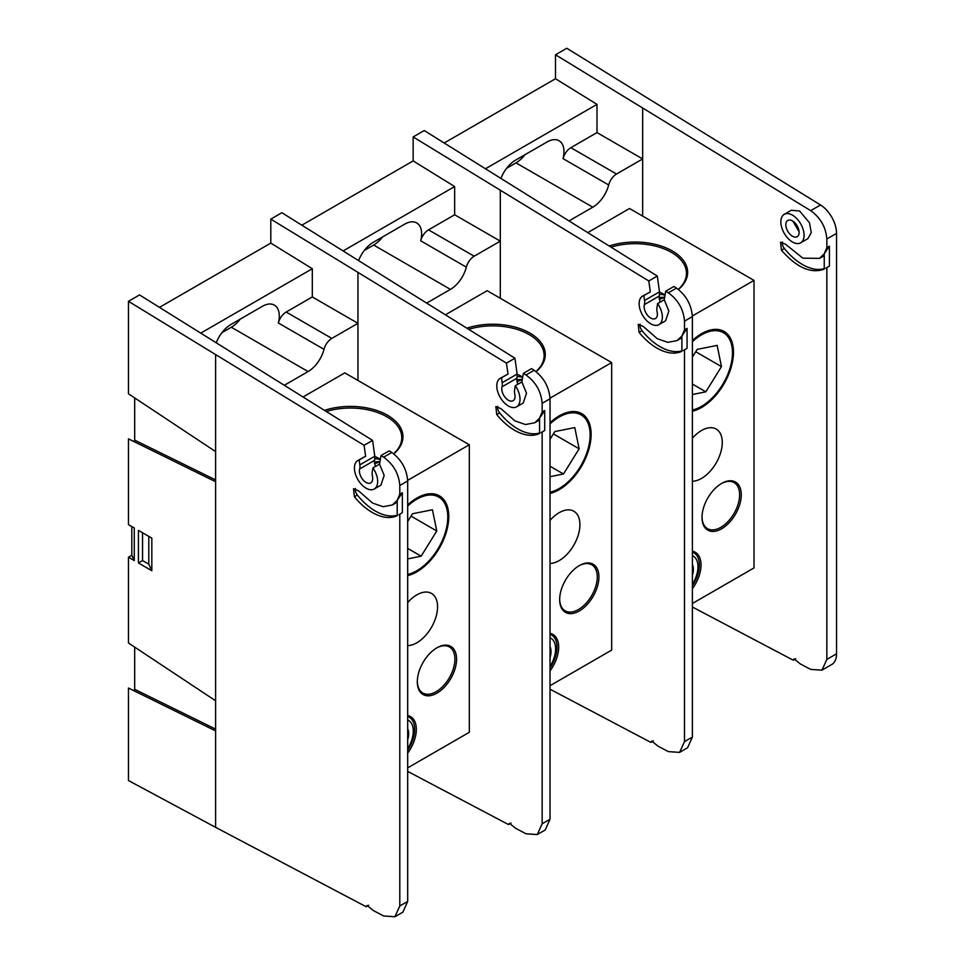 <?xml version="1.0" encoding="UTF-8"?>
<svg xmlns="http://www.w3.org/2000/svg" width="965" height="965" viewBox="0 0 965 965"><rect width="100%" height="100%" fill="white"/><g stroke="black" fill="none" stroke-linecap="round" stroke-linejoin="round"><path stroke-width="1.45" d="M643.269 326.472L657.286 338.727L667.876 342.358L677.128 340.573L681.905 335.989L684.499 329.849L687.056 328.365L681.905 335.989L681.905 351.32C674.885 354.493 666.682 353.492 657.286 348.317C650.796 344.589 644.716 339.282 639.083 332.394L638.215 324.361L643.269 326.472M640.097 324.192A5.874 3.39 -120 0 0 642.027 330.693A51.061 29.481 -120 0 0 660.084 346.7A51.061 29.481 -120 0 0 681.905 350.826M506.637 168.272L516.01 162.868A23.823 13.763 120 0 0 524.96 154.726M569.29 220.756L592.787 207.198A23.823 13.763 120 0 0 608.686 184.978L563.041 158.622A23.823 13.763 120 0 0 559.049 140.745A23.823 13.763 120 0 0 547.131 141.927L515.587 160.13A23.823 13.763 120 0 0 501.1 178.03M687.056 328.365L687.056 348.293L683.413 350.488M684.499 321.152C683.522 309.331 678.13 299.886 668.335 292.817L665.681 291.213L673.896 286.472L676.501 288.101C686.127 295.278 691.423 304.771 692.388 316.592L684.499 321.152L684.499 329.849M658.962 324.626A16.429 9.493 -120 0 0 657.635 303.577L656.948 307.654A11.737 6.779 -120 0 0 657.141 312.021A9.385 5.416 60 0 1 655.44 318.534A9.385 5.416 60 0 1 647.394 315.085A9.385 5.416 60 0 1 644.355 304.638A11.737 6.779 -120 0 0 644.536 300.489L643.848 295.616A16.429 9.493 -120 0 0 642.533 296.171A16.429 9.493 -120 0 0 642.533 315.145A16.429 9.493 -120 0 0 658.962 324.626L665.573 320.814L668.866 311.068L664.246 299.765L665.681 291.213M660.301 292.491A47.309 27.31 120 0 0 659.493 291.84L657.298 276.038L424.226 130.54L413.153 136.934L648.794 280.948L650.338 291.876L642.533 296.171M500.304 190.768L500.304 298.281M653.365 740.903L650.832 742.375L550.038 689.203M650.832 742.375L651.785 741.096L657.973 746.138L668.335 751.602L679.601 752.386L684.499 741.615L692.388 737.055L687.562 747.779L679.601 752.386M684.499 349.776L684.499 741.615M644.536 300.489L659.493 291.852L659.312 296.002L644.355 304.638M659.939 302.25L659.312 296.002M692.388 316.592L692.388 737.055M648.794 280.948L657.298 276.038M413.153 136.934L413.153 160.914L301.936 225.122M444.286 142.941L555.502 78.732L596.997 104.365L485.793 168.573M563.041 158.622A11.737 6.779 -60 0 1 570.87 147.681L616.526 174.026L642.654 158.948L642.654 205.991M596.997 104.365L596.997 132.591L570.87 147.681M616.526 174.026A11.737 6.779 120 0 0 608.686 184.978M596.997 132.591L642.654 158.948M643.848 295.616L650.338 291.876M657.635 303.577L664.246 299.765M681.905 337.509A39.324 22.702 60 0 1 679.746 339.065L677.128 340.573M721.639 528.772A27.768 16.031 -60 0 1 702.013 517.433A27.768 16.031 -60 0 1 721.639 483.429L721.639 483.429A27.768 16.031 -60 0 1 741.277 494.768A27.768 16.031 -60 0 1 721.639 528.772M702.013 516.951A26.598 15.356 120 0 0 707.514 528.651A26.598 15.356 120 0 0 720.819 527.336A26.598 15.356 120 0 0 738.189 503.899A26.598 15.356 120 0 0 734.112 482.596A26.598 15.356 120 0 0 721.229 483.682M692.388 340.512A45.186 26.091 -60 0 1 701.519 333.709A45.186 26.091 -60 0 1 733.472 352.153A45.186 26.091 -60 0 1 701.519 407.507A45.186 26.091 -60 0 1 692.388 411.235M609.373 245.93A52.532 30.325 180 0 1 672.255 250.924A52.532 30.325 180 0 1 678.479 289.488M678.311 289.355A51.35 29.65 0 0 0 686.465 273.324A51.35 29.65 0 0 0 671.423 252.36A51.35 29.65 0 0 0 611.207 247.088M692.388 481.258A29.348 16.948 120 0 0 701.519 478.423A29.348 16.948 120 0 0 720.686 452.573A29.348 16.948 120 0 0 716.187 429.051A29.348 16.948 120 0 0 701.519 430.511A29.348 16.948 120 0 0 692.388 438.219M664.632 297.449A52.532 30.325 180 0 1 659.167 299.331M587.975 232.493L629.518 208.512L754.015 280.393L692.375 315.977M692.388 551.172A27.768 16.031 -60 0 1 692.388 588.734M754.015 280.393L754.015 567.915L692.388 603.499M692.388 585.876A26.598 15.356 120 0 0 693.859 552.8A26.598 15.356 120 0 0 692.388 552.113M692.388 410.041A43.787 25.283 120 0 0 701.519 406.349A43.787 25.283 120 0 0 722.194 385.264A43.787 25.283 120 0 0 732.471 352.732A43.787 25.283 120 0 0 692.388 341.719M664.668 297.232A47.309 27.31 120 0 0 659.059 297.823M665.006 295.266A47.309 27.31 120 0 0 659.59 294.361M665.018 295.145A47.309 27.31 120 0 0 659.541 292.238M692.388 394.516L705.849 391.814L721.47 366.616L717.14 345.398L697.188 349.39L692.388 357.134M695.729 351.743L721.47 366.616M692.388 384.046L705.849 391.814M692.388 555.599A23.474 13.558 -60 0 1 694.571 580.339A23.474 13.558 -60 0 1 692.388 584.32M692.388 575.442A16.948 9.783 120 0 0 692.448 564.609A16.948 9.783 120 0 0 692.388 564.465M792.953 221.214L799.092 231.769M792.47 220.913A9.385 5.416 -120 0 0 787.778 220.442A9.385 5.416 -120 0 0 786.33 227.969A9.385 5.416 -120 0 0 792.47 236.244A9.385 5.416 -120 0 0 797.162 236.702A9.385 5.416 -120 0 0 798.61 229.188A9.385 5.416 -120 0 0 792.47 220.913M792.47 241.998A16.429 9.493 -120 0 0 800.685 242.806A16.429 9.493 -120 0 0 803.206 229.634A16.429 9.493 -120 0 0 792.47 215.159A16.429 9.493 -120 0 0 784.255 214.339A16.429 9.493 -120 0 0 781.734 227.511A16.429 9.493 -120 0 0 792.47 241.998M800.685 242.806L807.922 238.632L811.275 232.661L809.502 222.794L799.635 211.021L791.348 210.249L784.255 214.339M824.243 253.807L826.848 247.667L829.405 246.184L824.243 253.807L819.466 258.391L802.844 258.15L785.619 244.29L780.564 242.179L781.433 250.212C796.704 267.631 810.986 273.939 824.243 269.139L824.243 253.807M829.405 246.184L829.405 266.111L825.763 268.306M826.848 238.982C825.871 227.161 820.479 217.716 810.684 210.647L820.527 204.978A23.474 13.558 60 0 1 836.546 233.385L826.848 238.982L826.848 247.667M820.527 204.978L566.793 48.25L555.502 54.764L810.684 210.647M642.654 216.1L642.654 108.599M692.388 607.009L793.194 660.169L794.135 658.902L800.323 663.932L810.684 669.396L821.939 670.18L826.848 659.409L836.546 653.812A23.474 13.558 60 0 1 831.685 664.559L821.939 670.18M826.848 267.582L826.848 659.409M795.703 658.721L793.194 660.169M555.502 54.764L555.502 78.732M836.546 233.385L836.546 653.812M782.446 242.01A5.874 3.39 -120 0 0 784.376 248.512A51.061 29.481 -120 0 0 824.243 268.644M824.243 255.327A39.324 22.702 60 0 1 822.096 256.883L819.466 258.391M500.919 408.653L514.948 420.909L525.527 424.54L534.779 422.754L539.556 418.171L542.149 412.031L544.706 410.547L539.556 418.171L539.556 433.502C532.535 436.687 524.333 435.685 514.948 430.499C508.446 426.771 502.379 421.464 496.734 414.576L495.865 406.542L500.919 408.653M497.747 406.374A5.874 3.39 -120 0 0 499.677 412.875A51.061 29.481 -120 0 0 517.735 428.882A51.061 29.481 -120 0 0 539.556 433.008M364.3 250.454L373.66 245.05A23.823 13.763 120 0 0 382.61 236.908M426.94 302.938L450.438 289.379A23.823 13.763 120 0 0 466.336 267.16L420.692 240.804A23.823 13.763 120 0 0 416.699 222.927A23.823 13.763 120 0 0 404.781 224.109L373.25 242.324A23.823 13.763 120 0 0 358.751 260.212M544.706 410.547L544.706 430.474L541.063 432.67M542.149 403.334C541.172 391.513 535.792 382.08 525.997 374.999L523.344 373.395L531.546 368.654L534.152 370.295C543.778 377.46 549.073 386.953 550.038 398.774L542.149 403.334L542.149 412.031M516.613 406.82A16.429 9.493 -120 0 0 515.286 385.759L514.61 389.836A11.737 6.779 -120 0 0 514.791 394.203A9.385 5.416 60 0 1 513.091 400.716A9.385 5.416 60 0 1 505.045 397.266A9.385 5.416 60 0 1 502.005 386.82A11.737 6.779 -120 0 0 502.186 382.671L501.498 377.798A16.429 9.493 -120 0 0 500.184 378.352A16.429 9.493 -120 0 0 500.184 397.327A16.429 9.493 -120 0 0 516.613 406.82L523.235 402.996L526.516 393.25L521.896 381.947L523.344 373.395M502.186 382.671L517.144 374.034L514.948 358.22L281.877 212.722L270.803 219.115L506.444 363.13L507.988 374.058L500.184 378.352M357.955 272.95L357.955 380.463M511.016 823.097L508.495 824.556L407.688 771.397M508.495 824.556L509.436 823.278L515.624 828.32L525.997 833.784L537.252 834.568L542.149 823.796L550.038 819.237L545.213 829.96L537.252 834.568M542.149 431.958L542.149 823.796M517.144 374.034L516.963 378.183L502.005 386.82M517.59 384.432L516.963 378.183M550.038 398.774L550.038 819.237M506.444 363.13L514.948 358.22M270.803 219.115L270.803 243.096L159.587 307.304M420.692 240.804A11.737 6.779 -60 0 1 428.52 229.863L454.648 214.773L454.648 186.547L343.444 250.755M454.648 186.547L413.153 160.914M500.304 288.173L500.304 241.129L474.177 256.22A11.737 6.779 120 0 0 466.336 267.16M454.648 214.773L500.304 241.129M501.498 377.798L507.988 374.058M515.286 385.759L521.896 381.947M539.556 419.691A39.324 22.702 60 0 1 537.396 421.247L534.779 422.754M358.57 490.835L372.599 503.091L383.177 506.721L392.429 504.948L397.206 500.353L399.8 494.213L402.357 492.741L397.206 500.353L397.206 515.684C390.198 518.868 381.983 517.867 372.599 512.68C366.097 508.953 360.029 503.646 354.384 496.758L353.516 488.736L358.57 490.835M355.397 488.555A5.874 3.39 -120 0 0 357.34 495.057A51.061 29.481 -120 0 0 375.385 511.064A51.061 29.481 -120 0 0 397.206 515.189M221.95 332.648L231.31 327.231A23.823 13.763 120 0 0 240.261 319.101M284.603 385.119L308.088 371.561A23.823 13.763 120 0 0 323.999 349.342L278.342 322.986A23.823 13.763 120 0 0 274.35 305.109A23.823 13.763 120 0 0 262.444 306.291L230.9 324.505A23.823 13.763 120 0 0 216.401 342.394M402.357 492.741L402.357 512.656L398.726 514.864M399.8 485.516C398.822 473.694 393.443 464.262 383.648 457.193L380.994 455.577L389.197 450.836L391.814 452.476C401.44 459.642 406.723 469.135 407.688 480.956L399.8 485.516L399.8 494.213M374.263 489.002A16.429 9.493 -120 0 0 372.936 467.941L372.261 472.018A11.737 6.779 -120 0 0 372.442 476.384A9.385 5.416 60 0 1 370.741 482.898A9.385 5.416 60 0 1 362.695 479.448A9.385 5.416 60 0 1 359.656 469.002A11.737 6.779 -120 0 0 359.836 464.853L359.161 459.979A16.429 9.493 -120 0 0 357.834 460.534A16.429 9.493 -120 0 0 357.834 479.508A16.429 9.493 -120 0 0 374.263 489.002L380.885 485.178L384.167 475.431L379.547 464.129L380.994 455.577M375.602 456.855A47.309 27.31 120 0 0 374.794 456.216L372.599 440.402L139.527 294.916L128.454 301.309L364.094 445.311L365.639 456.24L357.834 460.534M128.454 301.309L128.454 393.804L215.605 451.584L215.605 481.716L128.454 438.858L128.454 524.634L134.268 527.988L134.268 560.569L131.807 555.285L128.454 557.215L134.268 560.569M128.454 557.215L128.454 642.992L215.605 700.771L215.605 730.903L128.454 688.045L128.454 780.54L215.605 827.343L215.605 730.903M368.678 905.279L366.145 906.738L215.605 827.343M366.145 906.738L367.086 905.46L373.274 910.502L383.648 915.966L394.902 916.75L399.8 905.978L407.688 901.431L402.875 912.154L394.902 916.75M399.8 514.14L399.8 905.978M138.417 562.969L151.831 570.713L151.831 538.12L138.417 530.376L138.417 562.969L142.567 560.569L142.567 532.777M359.836 464.853L374.794 456.216L374.613 460.365L359.656 469.002M375.24 466.614L374.613 460.365M407.688 480.956L407.688 901.431M364.094 445.311L372.599 440.402M131.807 555.285L131.807 526.564M133.858 441.572L134.678 440.137L215.605 479.931M134.678 397.93L134.678 440.137M133.858 690.759L134.678 689.324L215.605 729.118M134.678 647.129L134.678 689.324M278.342 322.986A11.737 6.779 -60 0 1 286.183 312.045L312.31 296.955L312.31 268.728L201.094 332.937M312.31 268.728L270.803 243.096M357.955 370.355L357.955 323.311L331.827 338.401A11.737 6.779 120 0 0 323.999 349.342M312.31 296.955L357.955 323.311M359.161 459.979L365.639 456.24M372.936 467.941L379.547 464.129M397.206 501.872A39.324 22.702 60 0 1 395.047 503.428L392.429 504.948M151.831 570.713L148.791 564.163L142.567 560.569M148.791 564.163L148.791 536.371M579.302 610.954A27.768 16.031 -60 0 1 559.664 599.615A27.768 16.031 -60 0 1 579.302 565.611L579.302 565.611A27.768 16.031 -60 0 1 598.927 576.949A27.768 16.031 -60 0 1 579.302 610.954M559.664 599.132A26.598 15.356 120 0 0 565.164 610.833A26.598 15.356 120 0 0 578.469 609.518A26.598 15.356 120 0 0 595.839 586.081A26.598 15.356 120 0 0 591.762 564.778A26.598 15.356 120 0 0 578.879 565.864M550.038 422.694A45.186 26.091 -60 0 1 559.169 415.891A45.186 26.091 -60 0 1 591.123 434.334A45.186 26.091 -60 0 1 559.169 489.689A45.186 26.091 -60 0 1 550.038 493.417M467.024 328.112A52.532 30.325 180 0 1 529.906 333.106A52.532 30.325 180 0 1 536.13 371.67M535.961 371.537A51.35 29.65 0 0 0 544.127 355.506A51.35 29.65 0 0 0 529.085 334.541A51.35 29.65 0 0 0 468.857 329.27M550.038 563.439A29.348 16.948 120 0 0 559.169 560.605A29.348 16.948 120 0 0 578.337 534.755A29.348 16.948 120 0 0 573.837 511.233A29.348 16.948 120 0 0 559.169 512.692A29.348 16.948 120 0 0 550.038 520.4M522.282 379.631A52.532 30.325 180 0 1 516.818 381.513M445.625 314.674L487.168 290.694L611.665 362.575L550.026 398.159M550.038 633.354A27.768 16.031 -60 0 1 550.038 670.916M611.665 362.575L611.665 650.108L550.038 685.681M550.038 668.057A26.598 15.356 120 0 0 551.51 634.982A26.598 15.356 120 0 0 550.038 634.307M550.038 492.222A43.787 25.283 120 0 0 559.169 488.531A43.787 25.283 120 0 0 579.844 467.446A43.787 25.283 120 0 0 590.134 434.913A43.787 25.283 120 0 0 550.038 423.9M522.318 379.426A47.309 27.31 120 0 0 516.721 380.005M522.656 377.448A47.309 27.31 120 0 0 517.24 376.543M522.668 377.339A47.309 27.31 120 0 0 517.192 374.42M517.952 374.673A47.309 27.31 120 0 0 517.144 374.022M550.038 476.698L563.5 473.996L579.121 448.797L574.79 427.579L554.839 431.572L550.038 439.316M553.379 433.924L579.121 448.797M550.038 466.228L563.5 473.996M550.038 637.781A23.474 13.558 -60 0 1 552.221 662.521A23.474 13.558 -60 0 1 550.038 666.501M550.038 657.623A16.948 9.783 120 0 0 550.098 646.791A16.948 9.783 120 0 0 550.038 646.659M436.952 693.135A27.768 16.031 -60 0 1 417.314 681.809A27.768 16.031 -60 0 1 436.952 647.792L436.952 647.792A27.768 16.031 -60 0 1 456.578 659.131A27.768 16.031 -60 0 1 436.952 693.135M417.314 681.314A26.598 15.356 120 0 0 422.827 693.015A26.598 15.356 120 0 0 436.12 691.7A26.598 15.356 120 0 0 453.49 668.275A26.598 15.356 120 0 0 449.413 646.96A26.598 15.356 120 0 0 436.53 648.046M407.688 504.876A45.186 26.091 -60 0 1 416.82 498.073A45.186 26.091 -60 0 1 448.773 516.516A45.186 26.091 -60 0 1 416.82 571.871A45.186 26.091 -60 0 1 407.688 575.598M324.674 410.294A52.532 30.325 180 0 1 387.568 415.288A52.532 30.325 180 0 1 393.78 453.852M393.611 453.731A51.35 29.65 0 0 0 401.778 437.688A51.35 29.65 0 0 0 386.736 416.723A51.35 29.65 0 0 0 326.508 411.452M407.688 645.621A29.348 16.948 120 0 0 416.82 642.799A29.348 16.948 120 0 0 435.987 616.937A29.348 16.948 120 0 0 431.488 593.415A29.348 16.948 120 0 0 416.82 594.874A29.348 16.948 120 0 0 407.688 602.582M379.933 461.825A52.532 30.325 180 0 1 374.468 463.695M303.275 396.856L344.819 372.876L469.316 444.756L407.676 480.341M407.688 715.548A27.768 16.031 -60 0 1 407.688 753.11M469.316 444.756L469.316 732.29L407.688 767.863M407.688 750.239A26.598 15.356 120 0 0 409.16 717.164A26.598 15.356 120 0 0 407.688 716.488M407.688 574.404A43.787 25.283 120 0 0 416.82 570.725A43.787 25.283 120 0 0 437.507 549.64A43.787 25.283 120 0 0 447.784 517.095A43.787 25.283 120 0 0 407.688 506.082M379.969 461.608A47.309 27.31 120 0 0 374.372 462.187M380.306 459.63A47.309 27.31 120 0 0 374.89 458.725M380.331 459.521A47.309 27.31 120 0 0 374.842 456.602M407.688 558.88L421.15 556.19L436.771 530.979L432.441 509.761L412.489 513.754L407.688 521.498M411.03 516.118L436.771 530.979M407.688 548.409L421.15 556.19M407.688 719.962A23.474 13.558 -60 0 1 409.884 744.703A23.474 13.558 -60 0 1 407.688 748.683M407.688 739.805A16.948 9.783 120 0 0 407.749 728.973A16.948 9.783 120 0 0 407.688 728.84M516.01 162.868L592.787 207.198M668.335 292.817L676.501 288.101M642.027 330.693L639.083 332.394M784.376 248.512L781.433 250.212M373.66 245.05L450.438 289.379M525.997 374.999L534.152 370.295M428.52 229.863L474.177 256.22M499.677 412.875L496.734 414.576M231.31 327.231L308.088 371.561M215.605 451.584L215.605 355.132M215.605 700.771L215.605 481.716M383.648 457.193L391.814 452.476M286.183 312.045L331.827 338.401M357.34 495.057L354.384 496.758"/></g></svg>
